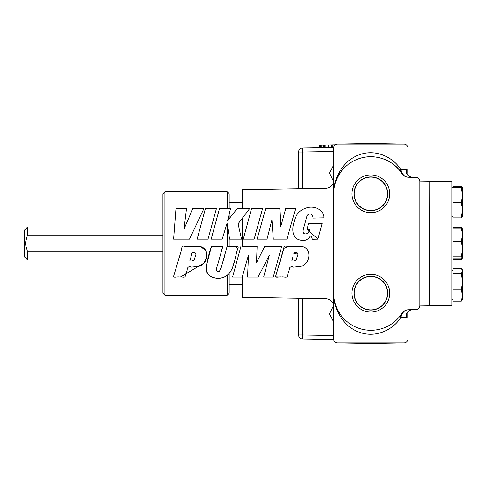 <?xml version="1.0" encoding="UTF-8"?>
<svg xmlns="http://www.w3.org/2000/svg" width="487" height="487" viewBox="0 0 487 487"><rect width="100%" height="100%" fill="white"/><g stroke="black" fill="none" stroke-linecap="round" stroke-linejoin="round"><path stroke-width="0.73" d="M191.841 253.885C191.428 251.59 196.06 252.156 195.963 254.281L194.173 259.894C193.278 261.044 188.56 261.909 190.228 259.626L191.841 253.885M297.387 252.96L293.892 253.891C293.478 251.59 298.093 252.156 298.014 254.263L296.224 259.894C295.335 261.044 290.629 261.909 292.273 259.644L292.754 257.556M222.656 246.787L220.775 253.617M221.658 266.066L225.913 250.726M227.185 223.862L227.185 246.355L228.263 246.379M229.17 273.505L229.17 293.186L227.185 295.177L227.185 275.283C221.092 280.664 207.955 278.655 206.445 270.717C206.665 263.059 208.339 254.945 211.48 246.373L221.962 246.398C223.661 246.349 221.603 249.271 221.64 250.507L217.671 264.788C216.8 266.967 214.944 272.994 219.473 271.271C221.853 265.774 223.789 259.699 225.274 253.033L226.613 248.145C226.991 246.398 228.226 245.807 230.314 246.379L235.331 246.379C237.187 246.258 239.032 246.045 237.808 248.309L234.734 246.379L229.17 246.367L229.17 236.542L229.578 239.147L241.528 239.147L229.578 239.147L227.064 223.113L222.23 239.147L211.169 239.147L219.521 208.46L230.558 208.46L227.557 220.745L237.327 208.46L229.17 218.712L229.17 214.134L230.558 208.46M227.082 246.416L221.22 267.655M275.545 276.878L281.352 277.054C283.257 276.312 286.989 278.369 287.354 275.971L289.223 270.096C289.12 267.515 290.757 266.024 293.576 267.174L300.613 266.352C310.268 264.77 312.812 247.676 301.216 246.373C312.727 247.573 310.31 264.715 300.698 266.328L293.74 267.18C290.794 266.231 289.308 267.144 289.278 269.92L287.373 275.849C287.202 278.412 283.324 276.324 281.352 277.054C279.611 276.391 274.936 278.345 275.782 275.873L283.355 250.549C283.586 248.309 283.915 244.961 287.068 246.416L301.216 246.373L288.499 246.525L283.738 248.4L275.551 276.598M200.821 246.708L206.019 250.823L206.768 257.349L203.901 263.138L180.525 276.993M199.165 246.373C210.828 247.646 208.156 265.001 198.398 266.395L191.342 267.156C188.378 265.884 187.166 267.85 187.142 270.206L185.31 275.977C185.005 278.357 181.249 276.324 179.301 277.054C177.56 276.415 172.848 278.29 173.713 275.916L181.231 250.829C181.681 248.747 181.535 244.955 184.804 246.385L199.165 246.373L185.072 246.422C181.949 244.961 181.505 248.224 181.31 250.519L173.707 275.928C172.94 278.308 177.566 276.397 179.301 277.054M317.938 239.147L312.477 239.275C311.723 238.216 311.802 234.174 309.835 236.621C307.443 240.194 304.168 241.327 300.01 240.018C291.36 238.167 292.023 227.429 294.294 221.488C295.737 213.97 300.442 209.276 308.411 207.407C315.941 205.983 324.305 210.658 323.843 217.835L313.062 218.085C313.044 216.575 312.471 215.224 311.339 214.012C309.306 213.574 307.851 214.25 306.987 216.033L304.314 225.877C303.511 228.506 301.264 234.764 306.518 233.809C308.247 232.896 309.233 231.471 309.482 229.541L307.114 229.073L307.833 226.412C308.143 224.525 308.454 222.431 310.937 223.533L322.175 223.405L317.938 239.147L307.37 229.444M370.832 174.93A18.883 18.883 0 0 0 351.949 193.814A18.883 18.883 0 0 0 370.832 212.697A18.883 18.883 0 0 0 389.71 193.814A18.883 18.883 0 0 0 370.832 174.93M370.832 176.933A16.881 16.881 0 0 0 353.952 193.814A16.881 16.881 0 0 0 370.832 210.694A16.881 16.881 0 0 0 387.707 193.814A16.881 16.881 0 0 0 370.832 176.933M370.832 210.506A16.692 16.692 0 0 1 354.14 193.814A16.692 16.692 0 0 1 370.832 177.122A16.692 16.692 0 0 1 387.524 193.814A16.692 16.692 0 0 1 370.832 210.506M370.832 274.303A18.883 18.883 0 0 0 351.949 293.186A18.883 18.883 0 0 0 370.832 312.07A18.883 18.883 0 0 0 389.71 293.186A18.883 18.883 0 0 0 370.832 274.303M370.832 276.306A16.881 16.881 0 0 0 353.952 293.186A16.881 16.881 0 0 0 370.832 310.067A16.881 16.881 0 0 0 387.707 293.186A16.881 16.881 0 0 0 370.832 276.306M370.832 309.878A16.692 16.692 0 0 1 354.14 293.186A16.692 16.692 0 0 1 370.832 276.494A16.692 16.692 0 0 1 387.524 293.186A16.692 16.692 0 0 1 370.832 309.878M333.729 164.661L329.486 173.165L333.589 181.785M333.589 305.215L329.486 313.835L333.729 322.339M429.126 305.775L429.126 181.225L429.327 305.775L419.843 305.933M429.327 305.556L451.851 305.556L451.851 181.444L429.327 181.444M429.126 181.225L419.843 181.067M407.929 175.357L407.929 148.036L333.729 148.036L333.729 193.814C333.041 181.341 341.229 161.173 359.156 154.823C376.962 148.06 394.409 158.823 400.588 169.281L407.089 169.421L407.004 171.789M407.929 311.643L407.929 338.964A3.975 3.975 0 0 1 404.021 342.939L370.832 343.518L337.637 342.939A3.975 3.975 0 0 1 333.729 338.964L333.729 293.186A37.097 37.097 0 0 0 401.964 313.366A7.95 7.95 0 0 1 408.496 309.738C405.951 309.86 403.96 311.059 402.536 313.354L400.588 317.719C394.409 328.177 376.962 338.94 359.156 332.177C341.229 325.827 333.041 305.659 333.729 293.186L333.729 193.814A37.097 37.097 0 0 1 401.964 173.634A3.975 0.676 147.1 0 0 402.536 173.646C403.96 175.941 405.951 177.146 408.496 177.262L415.953 177.396A3.975 3.975 0 0 1 419.849 181.365L419.849 305.635A3.975 3.975 0 0 1 415.953 309.604L408.496 309.738C405.72 309.86 403.54 311.071 401.964 313.366A3.975 0.676 -147.1 0 1 402.536 313.354M407.004 315.211L407.089 317.579L400.588 317.719A3.975 2.49 36.7 0 1 400.588 315.345L401.964 313.366M333.729 148.036A3.975 3.975 0 0 1 337.637 144.061L370.832 143.482L404.021 144.061A3.975 3.975 0 0 1 407.929 148.036M242.307 208.46L242.307 189.699L325.919 188.238A7.95 7.95 0 0 0 333.729 180.293L333.729 293.186M281.656 246.367L264.758 246.367L281.656 246.367L273.298 277.054L263.662 277.054L269.287 255.328L258.128 277.054L247.573 277.054L248.498 255.005L242.276 277.054L242.307 297.301L325.919 298.762A7.95 7.95 0 0 1 333.729 306.707M27.497 235.118L25.196 243.5L27.662 251.882L27.662 260.046L24.35 256.734L24.35 230.266L27.662 226.954L27.662 235.118L162.92 235.118M164.91 295.177L162.92 293.186L162.92 193.814L164.91 191.823L164.91 295.177L227.185 295.177M227.185 208.46L227.185 191.823L229.17 193.814L229.17 208.46M189.498 239.147L173.597 239.147L175.965 208.46L186.509 208.46L184.001 229.121L192.846 208.46L203.962 208.46L189.498 239.147L173.597 239.147M208.004 239.147L197.125 239.147L205.417 208.46L216.447 208.46L208.004 239.147L197.125 239.147M164.91 191.823L227.185 191.823M229.17 284.755L242.307 284.755M242.307 246.373L257.13 246.373L242.307 246.373L242.307 218.267M221.22 239.147L211.169 239.147M229.967 272.58L232.348 268.209M232.646 267.345L233.34 264.995M233.559 264.216L234.217 261.89M235.093 258.7L235.964 255.389M229.17 202.245L242.307 202.245M286.94 239.135L295.646 208.46L286.94 239.135L273.31 239.135L286.94 239.135M257.099 239.147L267.034 239.147L257.099 239.147L265.738 208.46L279.818 208.46L280.676 227.021L285.766 208.46L295.646 208.46M254.159 239.147L262.596 208.46L254.159 239.147L243.275 239.147L254.159 239.147M237.327 208.46L249.752 208.46L238.094 223.813L241.528 239.147M243.275 239.147L251.572 208.46L262.596 208.46M273.31 239.135L271.953 219.698L267.034 239.147M242.276 277.054L232.567 277.054L240.937 246.379M257.13 246.373L256.503 262.706L264.758 246.367M227.185 275.283L226.047 276.068M27.497 251.882L162.92 251.882M401.964 173.634C403.546 175.929 405.72 177.14 408.496 177.262A7.95 7.95 0 0 1 401.964 173.634L400.588 171.655A3.975 2.49 143.3 0 1 400.588 169.281L402.536 173.646M335.397 144.797L334.989 145.132M333.729 151.451L302.524 151.999L302.524 148.024L333.772 147.476L332.171 147.506L332.128 144.858L334.983 144.803M328.615 144.919L331.385 144.87L331.428 147.518L328.664 147.567L328.615 144.919L325.76 144.968L325.803 147.616M321.195 145.047L321.237 147.695L324.634 147.634L324.592 144.986L320.623 145.059L320.665 147.707L319.539 147.725L319.496 145.077L320.623 145.059M406.998 171.68C406.706 174.656 408.167 176.507 411.381 177.244L412.55 177.335L411.381 177.244C406.882 175.478 405.452 172.873 407.089 169.421L407.089 172.995M407.089 314.005L407.089 317.579C405.452 314.127 406.882 311.522 411.381 309.756L411.381 309.756C408.191 310.487 406.73 312.337 406.998 315.32M298.616 188.719L298.616 151.999A3.975 3.975 0 0 1 302.524 148.024M333.772 339.524L302.524 338.976A3.975 3.975 0 0 1 298.616 335.001L298.616 298.281M302.524 338.976L302.524 335.001L333.729 335.549M408.818 177.268L415.947 177.39A3.975 3.975 0 0 1 419.855 181.365L419.855 305.635A3.975 3.975 0 0 1 415.947 309.61L408.818 309.732M400.588 171.655C394.409 162.208 376.962 152.486 359.156 158.598C341.229 164.332 333.041 182.546 333.729 193.814M462.65 209.842L462.65 187.745L461.353 187.976L462.65 195.342L461.353 202.708L462.65 209.842L461.353 216.983L462.65 216.758L462.65 211.358M462.65 295.518L462.65 270.949L461.353 273.524L462.65 281.711L461.353 289.905L462.65 295.518L461.353 301.13L462.65 299.262L462.65 295.518M462.65 270.906L461.353 268.367L452.91 268.367L452.91 273.524L461.353 273.524M462.65 249.04L462.65 228.993L461.353 227.38L452.91 227.38L452.91 228.019L461.353 228.019L462.65 234.655L461.353 241.296L462.65 249.04L461.353 256.783L462.65 257.885L462.65 249.04M462.65 258.007L461.353 259.62L461.652 258.841M461.682 216.946L461.353 217.878L452.91 217.878L452.91 187.513L462.547 187.562M452.91 187.513L452.91 186.618L461.353 186.618L462.65 187.915M461.353 217.878L462.65 216.581M462.65 257.885L461.353 258.981L452.91 258.981L452.91 256.783L461.353 256.783M462.65 229.115L461.353 228.019M452.91 216.983L461.353 216.983M452.91 187.976L461.353 187.976M452.91 202.708L461.353 202.708M452.91 258.981L452.91 259.62L461.353 259.62M461.353 289.905L452.91 289.905L452.91 301.13L461.353 301.13M452.91 289.905L452.91 273.524M452.91 256.783L452.91 241.296L461.353 241.296M452.91 241.296L452.91 228.019M237.808 248.309C233.851 260.673 234.058 277.937 217.835 278.314C209.489 277.59 205.66 273.469 206.342 265.939L211.48 246.373M333.729 338.964L407.929 338.964M404.021 342.939L337.637 342.939M337.637 144.061L404.021 144.061M325.919 298.762L325.919 188.238M323.666 145.004L323.709 147.652M419.855 181.365A3.975 3.975 0 0 0 415.947 177.39L415.947 177.39M415.947 309.61L415.953 309.604A3.975 3.975 0 0 0 419.855 305.635M298.616 151.999L302.524 151.999L302.524 188.652M302.524 298.348L302.524 335.001L298.616 335.001M451.851 228.993L452.91 228.993M451.851 270.242L452.91 270.242L451.851 270.242M451.851 187.738L452.91 187.738L451.851 187.738M27.662 260.046L162.92 260.046M27.662 226.954L162.92 226.954M407.516 177.183L408.496 177.262M462.65 270.242L462.224 269.5M451.851 216.758L452.91 216.758M451.851 299.262L452.91 299.262M451.851 258.007L452.91 258.007"/></g></svg>
